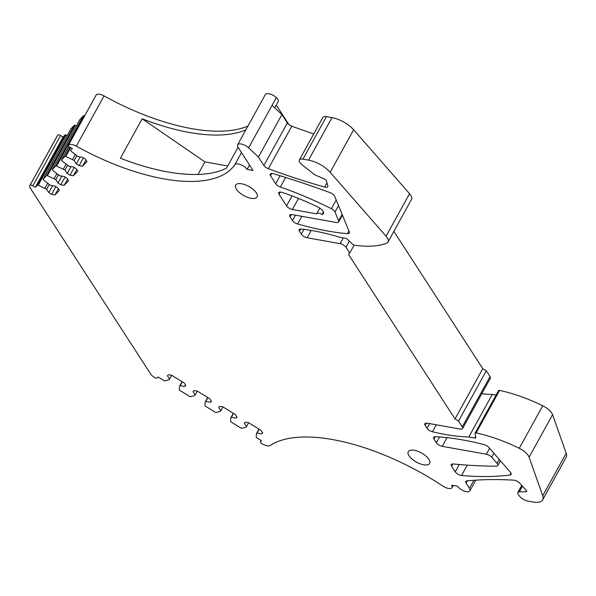 <?xml version="1.0" encoding="UTF-8"?>
<svg xmlns="http://www.w3.org/2000/svg" width="596" height="596" viewBox="0 0 596 596"><rect width="100%" height="100%" fill="white"/><g stroke="black" fill="none" stroke-linecap="round" stroke-linejoin="round"><path stroke-width="0.89" d="M197.999 174.434L204.927 161.896L227.724 165.964M238.042 147.279L226.532 168.124A146.959 62.707 28.9 0 1 220.043 170.843A146.959 62.707 28.9 0 1 120.407 158.216L142.176 118.783L204.927 161.896M245.865 129.853A146.959 62.707 28.9 0 1 241.805 131.418A146.959 62.707 28.9 0 1 142.176 118.783M247.996 125.987A146.959 62.707 28.9 0 1 104.047 95.911A7.323 3.122 28.9 0 0 96.291 94.816A2.444 1.043 28.9 0 0 96.217 94.92A2.444 1.043 28.9 0 0 96.172 95.04M237.595 144.821L265.339 94.563A7.323 3.122 28.9 0 1 269.906 93.982A7.323 3.122 28.9 0 1 276.343 97.58L272.081 105.321L281.915 114.559L258.44 157.083L248.599 147.83A7.323 3.122 28.9 0 0 242.162 144.232A7.323 3.122 28.9 0 0 237.595 144.821A7.323 3.122 28.9 0 0 238.057 147.294L253.062 170.471L247.109 169.406A7.323 3.122 28.9 0 0 240.583 164.638A7.323 3.122 28.9 0 0 234.802 164.705A146.959 62.707 28.9 0 1 76.31 146.169L104.047 95.911M58.401 188.753L54.974 194.959L59.414 190.318L57.827 187.859L55.033 186.138L50.399 185.311L43.411 179.828A0.976 0.417 28.9 0 1 43.091 179.225A0.976 0.417 28.9 0 1 43.121 179.187L46.555 175.596A0.976 0.417 28.9 0 1 47.404 175.656L55.808 179.664L57.998 183.046L60.785 184.767L64.159 185.371L68.6 180.73L67.005 178.271L64.219 176.55L59.585 175.723L52.59 170.24A0.976 0.417 28.9 0 1 52.277 169.629A0.976 0.417 28.9 0 1 52.299 169.592L55.741 166.008A0.976 0.417 28.9 0 1 56.59 166.06L64.994 170.076L67.177 173.458L69.97 175.179L73.338 175.775L77.785 171.134L76.191 168.683L73.397 166.962L68.771 166.128L61.775 160.652A0.976 0.417 28.9 0 1 61.455 160.041A0.976 0.417 28.9 0 1 61.485 160.004L64.919 156.413A0.976 0.417 28.9 0 1 65.776 156.472L74.172 160.488L76.362 163.863L79.156 165.584L82.524 166.187L86.964 161.546L85.377 159.087L82.583 157.366L77.949 156.539L70.961 151.056A0.976 0.417 28.9 0 1 70.641 150.453A0.976 0.417 28.9 0 1 70.671 150.408L72.347 148.657L69.866 147.123A2.444 1.043 28.9 0 1 68.473 145.171A2.444 1.043 28.9 0 1 68.547 145.066A7.323 3.122 28.9 0 1 76.31 146.169M54.974 194.959L51.606 194.363L48.812 192.635L46.622 189.26L38.226 185.244A0.976 0.417 28.9 0 0 37.369 185.185L35.32 187.33L32.84 185.803L60.583 135.545L63.064 137.073L35.32 187.33M185.535 385.083L184.767 386.484L185.766 385.433L184.171 382.982L171.775 375.331L168.4 374.728L167.401 375.771L169.592 379.153L169.003 379.771L164.869 380.822A0.976 0.417 28.9 0 1 163.878 380.546L158.156 377.022L157.269 377.946A2.444 1.043 28.9 0 1 154.491 377.469A7.323 3.122 28.9 0 1 150.669 374.027L30.254 188.083A7.323 3.122 28.9 0 1 29.8 185.609A7.323 3.122 28.9 0 1 30.046 185.289A2.444 1.043 28.9 0 1 32.84 185.803M184.767 386.484L180.134 385.657L179.545 386.275L179.336 389.747A0.976 0.417 28.9 0 0 179.925 390.447L189.513 396.355A0.976 0.417 28.9 0 0 190.504 396.631L194.631 395.58L195.22 394.962L193.037 391.579L194.035 390.536L197.403 391.14L209.807 398.784L211.401 401.242L210.395 402.293L205.762 401.466L205.173 402.084L204.972 405.556A0.976 0.417 28.9 0 0 205.553 406.248L215.141 412.164A0.976 0.417 28.9 0 0 216.132 412.439L220.259 411.389L220.855 410.771L218.665 407.388L219.663 406.345L223.038 406.949L235.435 414.592L237.029 417.051L236.031 418.094L231.397 417.267L230.801 417.885L230.6 421.365A0.976 0.417 28.9 0 0 231.181 422.057L240.777 427.973A0.976 0.417 28.9 0 0 241.767 428.248L245.895 427.198L246.483 426.58L244.3 423.197L245.299 422.154L248.666 422.758L261.07 430.401L262.657 432.86L261.659 433.903L257.025 433.076L256.436 433.694L256.235 437.173A0.976 0.417 28.9 0 0 256.816 437.866L261.51 440.764L260.623 441.688L261.227 440.593M526.648 490.873L526.171 491.745A1.952 0.834 28.9 0 0 526.745 491.491A1.952 0.834 28.9 0 0 526.417 490.575L519.742 483.2A4.88 2.086 28.9 0 0 513.759 480.16A390.596 166.671 28.9 0 0 466.929 480.883A4.88 2.086 28.9 0 0 465.767 481.486A4.88 2.086 28.9 0 0 466.065 483.14L469.447 488.355A7.323 3.122 28.9 0 1 469.901 490.828A7.323 3.122 28.9 0 1 464.18 491.037A7.323 3.122 28.9 0 1 457.534 486.224L451.574 485.159A7.323 3.122 28.9 0 1 452.029 487.64A7.323 3.122 28.9 0 1 442.94 486.12A146.959 62.707 28.9 0 0 270.144 445.495A7.323 3.122 28.9 0 1 261.875 443.7A2.444 1.043 28.9 0 1 260.549 441.785A2.444 1.043 28.9 0 1 260.623 441.688M526.171 491.745L519.272 491.879L522.431 486.165M475.593 436.525L474.774 438.015A1.952 0.834 28.9 0 0 475.727 437.799A1.952 0.834 28.9 0 0 475.764 437.509L475.034 433.419A1.952 0.834 28.9 0 1 475.072 433.128A1.952 0.834 28.9 0 1 476.122 432.927A97.647 41.668 28.9 0 1 519.265 448.296A12.695 5.416 28.9 0 1 529.099 457.199L542.725 495.783A19.526 8.337 28.9 0 1 542.665 499.873A19.526 8.337 28.9 0 1 533.07 502.018L527.907 501.094A7.323 3.122 28.9 0 1 519.138 495.686L518.14 494.151A4.88 2.086 28.9 0 1 517.842 492.497A4.88 2.086 28.9 0 1 519.272 491.879M474.774 438.015L468.814 436.95A146.474 62.498 28.9 0 1 432.443 431.772A4.88 2.086 28.9 0 1 427.019 428.256L425.142 425.358A4.88 2.086 28.9 0 1 424.836 423.711A4.88 2.086 28.9 0 1 427.235 423.175L460.194 429.06A4.88 2.086 28.9 0 0 462.593 428.524L490.329 378.266A4.88 2.086 28.9 0 0 490.031 376.612L462.287 426.87A4.88 2.086 28.9 0 1 462.593 428.524M343.326 237.879L340.137 243.66A4.88 2.086 28.9 0 1 345.985 247.265L349.733 253.062L348.474 254.373L455.024 418.913L458.533 421.074L462.287 426.87M340.137 243.66L307.178 237.774A4.88 2.086 28.9 0 1 301.338 234.168L299.46 231.27A4.88 2.086 28.9 0 1 299.155 229.624A4.88 2.086 28.9 0 1 301.151 229.028A146.474 62.498 28.9 0 1 339.452 237.186L345.412 238.251A1.952 0.834 28.9 0 1 347.408 239.294L352.474 244.159A1.952 0.834 28.9 0 0 354.56 245.209A97.647 41.668 28.9 0 0 386.476 243.243A12.695 5.416 28.9 0 0 387.996 242.013L411.471 199.489A12.695 5.416 28.9 0 0 409.549 193.715L386.074 236.24A12.695 5.416 28.9 0 1 387.996 242.013M258.44 157.083L263.879 165.487A4.88 2.086 28.9 0 0 268.327 168.698A390.596 166.671 28.9 0 0 324.664 187.062A4.88 2.086 28.9 0 0 327.755 186.69A4.88 2.086 28.9 0 0 327.815 185.796L326.332 180.551A1.952 0.834 28.9 0 0 324.596 179.031L316.871 175.753A7.323 3.122 28.9 0 1 313.086 173.511L302.023 164.742A7.323 3.122 28.9 0 1 299.363 159.951L322.838 117.427A7.323 3.122 28.9 0 1 326.437 116.622L331.994 117.613L308.519 160.138A19.526 8.337 28.9 0 1 330.169 172.281L386.074 236.24M308.519 160.138L302.962 159.147L326.437 116.622M299.363 159.951A7.323 3.122 28.9 0 1 302.962 159.147M489.592 448.281L486.314 454.219L442.247 446.344A4.88 2.086 28.9 0 1 436.399 442.739L433.962 438.984A4.88 2.086 28.9 0 1 433.665 437.337A4.88 2.086 28.9 0 1 435.378 436.719A195.294 83.336 28.9 0 1 484.079 444.623A4.88 2.086 28.9 0 1 488.973 447.566L510.34 472.226A4.88 2.086 28.9 0 1 511.063 474.423A4.88 2.086 28.9 0 1 509.975 475.019A292.949 125.004 28.9 0 1 461.58 475.496A4.88 2.086 28.9 0 1 455.232 471.823L451.589 466.206A4.88 2.086 28.9 0 1 451.291 464.552A4.88 2.086 28.9 0 1 453.228 463.956A488.243 208.339 28.9 0 0 496.297 466.176A4.88 2.086 28.9 0 0 497.809 465.55L500.431 460.79M486.314 454.219A4.88 2.086 28.9 0 1 491.715 457.244L497.057 463.315A4.88 2.086 28.9 0 1 497.809 465.55M297.613 223.977A195.294 83.336 28.9 0 0 347.468 233.669A4.88 2.086 28.9 0 0 349.368 233.066A4.88 2.086 28.9 0 0 349.338 231.933L334.706 196.352A4.88 2.086 28.9 0 0 329.975 192.612A488.243 208.339 28.9 0 0 273.422 173.719A4.88 2.086 28.9 0 0 270.197 174.054A4.88 2.086 28.9 0 0 270.502 175.708L275.695 183.732A4.88 2.086 28.9 0 0 280.329 187.017A195.294 83.336 28.9 0 1 331.361 208.697A4.88 2.086 28.9 0 1 334.997 211.96L338.617 220.803A4.88 2.086 28.9 0 1 338.647 221.935A4.88 2.086 28.9 0 1 336.248 222.472L292.174 214.605A4.88 2.086 28.9 0 0 289.775 215.141A4.88 2.086 28.9 0 0 290.081 216.788L292.509 220.542A4.88 2.086 28.9 0 0 297.613 223.977L301.837 216.326M322.116 214.433A4.88 2.086 28.9 0 0 316.64 213.785A4.88 2.086 28.9 0 0 316.61 213.845L292.39 209.516A4.88 2.086 28.9 0 1 286.549 205.911L279.04 194.326A4.88 2.086 28.9 0 1 278.742 192.672A4.88 2.086 28.9 0 1 282.266 192.434A146.474 62.498 28.9 0 1 317.623 206.886A7.323 3.122 28.9 0 1 323.39 213.606A7.323 3.122 28.9 0 1 322.116 214.433L323.412 212.087M414.265 450.315A12.203 5.208 28.9 0 1 425.864 456.014A12.203 5.208 28.9 0 1 429.642 463.457A12.203 5.208 28.9 0 1 423.644 464.798A12.203 5.208 28.9 0 1 412.045 459.106A12.203 5.208 28.9 0 1 408.267 451.664A12.203 5.208 28.9 0 1 414.265 450.315M241.685 183.806A12.203 5.208 28.9 0 1 253.278 189.506A12.203 5.208 28.9 0 1 257.062 196.948A12.203 5.208 28.9 0 1 251.065 198.297A12.203 5.208 28.9 0 1 239.465 192.597A12.203 5.208 28.9 0 1 235.688 185.155A12.203 5.208 28.9 0 1 241.685 183.806M247.109 169.406L249.53 165.018M29.8 185.609L57.544 135.352A7.323 3.122 28.9 0 1 57.782 135.031A2.444 1.043 28.9 0 1 60.583 135.545M67.206 135.538L65.97 134.994A0.976 0.417 28.9 0 0 65.113 134.934L63.064 137.073M70.812 129.012A0.976 0.417 28.9 0 1 70.835 128.967A0.976 0.417 28.9 0 1 70.857 128.93L43.121 179.187M76.385 125.95L75.148 125.398A0.976 0.417 28.9 0 0 74.299 125.339L70.857 128.93M79.998 119.424A0.976 0.417 28.9 0 1 80.013 119.379A0.976 0.417 28.9 0 1 80.043 119.342L52.299 169.592M84.61 115.937L84.334 115.81A0.976 0.417 28.9 0 0 83.477 115.751L80.043 119.342M248.599 147.83L276.35 97.588A7.323 3.122 28.9 0 1 278.161 101.648L274.749 107.824M276.268 105.082L288.874 124.549M68.547 145.066L96.291 94.816M56.836 173.786L54.154 178.651M58.393 174.986L55.808 179.664M61.82 176.118L57.998 183.046M65.046 177.057L60.785 184.767M67.586 179.158L64.159 185.371M66.022 164.198L63.34 169.055M67.572 165.397L64.994 170.076M71.006 166.53L67.177 173.458M74.224 167.469L69.97 175.179M76.765 169.569L73.338 175.775M75.2 154.602L72.518 159.467M76.757 155.802L74.172 160.488M80.184 156.942L76.362 163.863M83.41 157.873L79.156 165.584M85.951 159.981L82.524 166.187M281.915 114.559L287.354 122.962L263.879 165.487M313.734 133.921A390.596 166.671 28.9 0 1 291.802 126.181A4.88 2.086 28.9 0 1 287.354 122.962M331.994 117.613A19.526 8.337 28.9 0 1 353.644 129.757L409.549 193.715M354.121 245.112L349.733 253.062M393.867 231.375L482.767 368.656L455.024 418.913M482.767 368.656L486.276 370.824L458.533 421.074M486.276 370.824L490.031 376.612M468.814 436.95L492.289 394.425A146.474 62.498 28.9 0 1 481.777 393.77M496.058 395.103L492.289 394.425M498.509 390.894A1.952 0.834 28.9 0 1 498.547 390.603A1.952 0.834 28.9 0 1 499.597 390.402A97.647 41.668 28.9 0 1 499.798 390.447A97.647 41.668 28.9 0 1 542.74 405.779A12.695 5.416 28.9 0 1 552.529 414.563A12.695 5.416 28.9 0 1 552.574 414.674L566.2 453.265A19.526 8.337 28.9 0 1 566.14 457.348L542.665 499.873M542.74 405.779A12.695 5.416 28.9 0 1 542.747 405.779L519.265 448.296M258.969 429.105L256.436 433.694M259.156 429.224L257.025 433.076M262.434 432.51L261.659 433.903M248.599 422.743L246.483 426.58M233.334 413.304L230.801 417.885M233.528 413.415L231.397 417.267M236.798 416.701L236.031 418.094M222.971 406.934L220.855 410.771M207.706 397.495L205.173 402.084M207.892 397.607L205.762 401.466M211.17 400.892L210.395 402.293M197.343 391.125L195.22 394.962M182.078 381.686L179.545 386.275M182.264 381.798L180.134 385.657M171.708 375.316L169.592 379.153M47.65 183.382L44.968 188.239M49.207 184.581L46.622 189.26M52.634 185.714L48.812 192.635M55.86 186.652L51.606 194.363M316.67 213.733L319.776 208.116M234.802 164.705L241.484 152.591M74.299 125.339L46.555 175.596M75.148 125.398L47.404 175.656M83.477 115.751L55.741 166.008M84.334 115.81L56.59 166.06M61.455 160.041L68.972 146.422L61.485 160.004M70 147.205L64.919 156.413M70.663 147.614L65.776 156.472M268.327 168.698L291.802 126.181M324.664 187.062L326.988 182.86M330.169 172.281L353.644 129.757M299.46 231.27L300.712 228.998M303.99 229.363L301.338 234.168M307.178 237.774L311.239 230.429M345.985 247.265L349.353 241.156M425.142 425.358L426.393 423.085M429.589 423.592L427.019 428.256M432.443 431.772L436.302 424.792M476.122 432.927L499.597 390.402M529.099 457.199L552.574 414.674M566.2 453.265L542.725 495.783M466.065 483.14L467.338 480.838M473.894 480.279L469.447 488.355M30.046 185.289L57.782 135.031M65.113 134.934L37.369 185.185M65.97 134.994L38.226 185.244M433.962 438.984L435.222 436.712M439.58 436.972L436.399 442.739M442.247 446.344L447.037 437.658M491.715 457.244L493.913 453.265M499.225 459.397L497.057 463.315M451.589 466.206L452.848 463.934M459.27 464.507L455.232 471.823M461.58 475.496L467.301 465.126M509.975 475.019L510.988 473.187M290.081 216.788L291.332 214.515M295.467 215.193L292.509 220.542M347.468 233.669L348.951 230.987M270.502 175.708L271.754 173.436M280.113 175.745L275.695 183.732M280.329 187.017L285.611 177.452M279.04 194.326L280.299 192.054M292.055 195.928L286.549 205.911M292.39 209.516L298.507 198.446M331.361 208.697L336.189 199.958M334.997 211.96L338.506 205.605M342.141 214.426L338.617 220.803M80.013 119.379L52.277 169.629M68.473 145.171L96.217 94.92M475.072 433.128L498.547 390.603M517.842 492.497L521.753 485.412M469.901 490.828L475.794 480.152M452.029 487.64L453.236 485.457M260.549 441.785L261.212 440.586M70.835 128.967L43.091 179.225M316.64 213.785L319.769 208.116M338.647 221.935L342.417 215.104"/></g></svg>
